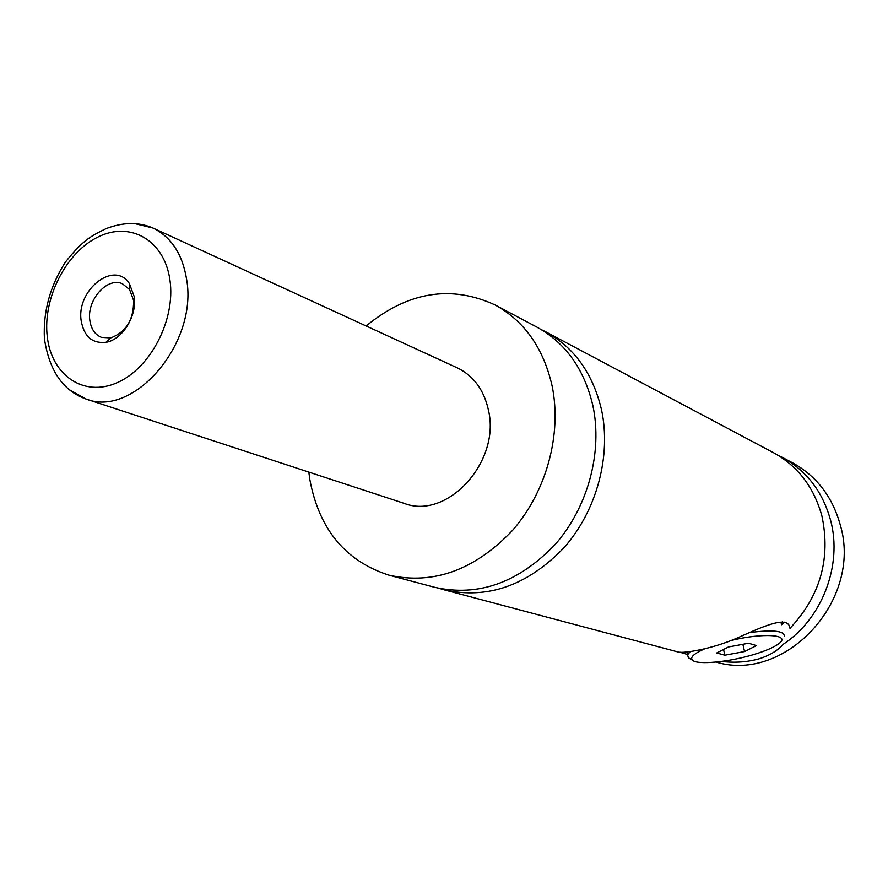 <?xml version="1.0" encoding="UTF-8"?>
<svg xmlns="http://www.w3.org/2000/svg" width="888" height="888" viewBox="0 0 888 888"><rect width="100%" height="100%" fill="white"/><g stroke="black" fill="none" stroke-linecap="round" stroke-linejoin="round"><path stroke-width="1.33" d="M366.145 325.974C408.014 291.73 450.982 284.704 495.038 304.917L536.851 327.106C565.501 342.868 584.16 368.942 592.807 405.339C602.874 451.848 588 507.215 555.155 544.499C518.492 582.717 478.366 597.002 434.776 587.334L389.022 575.18C345.499 561.194 319.114 529.337 309.845 479.609L308.824 472.094M541.236 329.581L545.731 331.812C574.236 347.497 592.807 373.393 601.454 409.512C611.499 455.666 596.78 510.567 564.169 547.53C527.75 585.403 487.856 599.533 444.488 589.921L439.671 588.5M750.06 632.489C772.993 629.625 784.393 630.857 784.27 636.174M689.898 658.607L688.344 657.653L687.578 654.822L690.242 651.581M704.217 649.039C693.761 653.746 689.854 657.464 692.474 660.195C697.258 665.168 729.403 662.048 754.323 654.345C766.111 650.738 774.347 647.119 779.031 643.489C791.23 634.543 763.169 632.567 730.569 640.614M789.488 626.318L789.976 628.349C788.588 615.428 766.422 624.886 739.338 637.085C711.233 649.705 683.283 653.124 679.853 652.181L687.501 654.478M781.24 623.598L782.228 621.878M724.908 660.95L725.108 661.793C737.107 662.814 748.44 661.815 759.096 658.796C769.619 655.466 777.699 650.593 783.36 644.177C822.155 618.77 842.657 565.012 830.602 520.324C822.71 491.73 806.681 470.784 782.506 457.487L792.573 462.837C816.538 476.012 832.445 496.736 840.292 525.008C862.781 600.077 785.447 683.238 716.083 662.06M134.188 296.492L129.382 283.561C114.308 259.818 75.991 290.076 81.208 320.957C84.138 336.785 92.519 343.878 106.371 342.224C122.677 339.394 137.252 315.54 134.188 296.492M89.843 320.424C91.109 329.026 94.983 334.676 101.465 337.362L110.656 337.94C126.274 332.045 133.91 319.491 133.577 300.288L129.615 289.621L122.489 283.794C107.348 276.557 86.525 300.1 89.843 320.424M134.632 223.587L152.947 228.027L457.309 367.865C473.615 375.791 484.004 389.932 488.478 410.289C500.788 461.938 446.953 520.279 404.162 503.363L85.892 398.978L69.442 389.776M495.038 304.917C524.331 321.023 543.334 347.93 552.036 385.614C562.137 433.799 546.586 491.375 512.676 530.236C474.814 570.063 433.599 585.037 389.022 575.18M545.731 331.812L773.492 452.702C797.857 466.1 813.996 487.235 821.933 516.128C830.89 558.63 820.246 596.048 789.976 628.349M784.537 622.166L781.518 624.752M725.108 661.793L720.423 661.571M777.932 455.233L782.506 457.487M728.504 646.952L716.716 652.958L724.852 655.2L744.566 651.548L756.476 645.587L748.562 643.234L728.504 646.952M742.868 644.288L744.566 651.548M723.542 649.483L724.852 655.2M169.93 279.998C164.491 240.282 130.37 220.912 98.246 236.907C66.023 252.336 42.635 298.301 47.275 336.619C51.437 375.136 83.583 397.558 116.994 382.728C150.483 368.498 175.857 319.48 169.93 279.998M186.569 279.065C198.313 342.935 133.566 418.415 85.892 398.978C63.026 390.742 49.195 370.618 44.4 338.594C43.09 311.522 50.083 286.025 65.39 262.127C83.428 239.505 91.364 235.942 105.972 228.693C122.966 222.111 138.617 221.889 152.947 228.027C171.173 236.93 182.384 253.946 186.569 279.065M692.474 660.195L688.344 657.653M686.924 651.914L687.578 654.822M129.615 289.621L129.382 283.561M110.656 337.94L106.371 342.224M444.488 589.921L679.897 652.458"/></g></svg>
